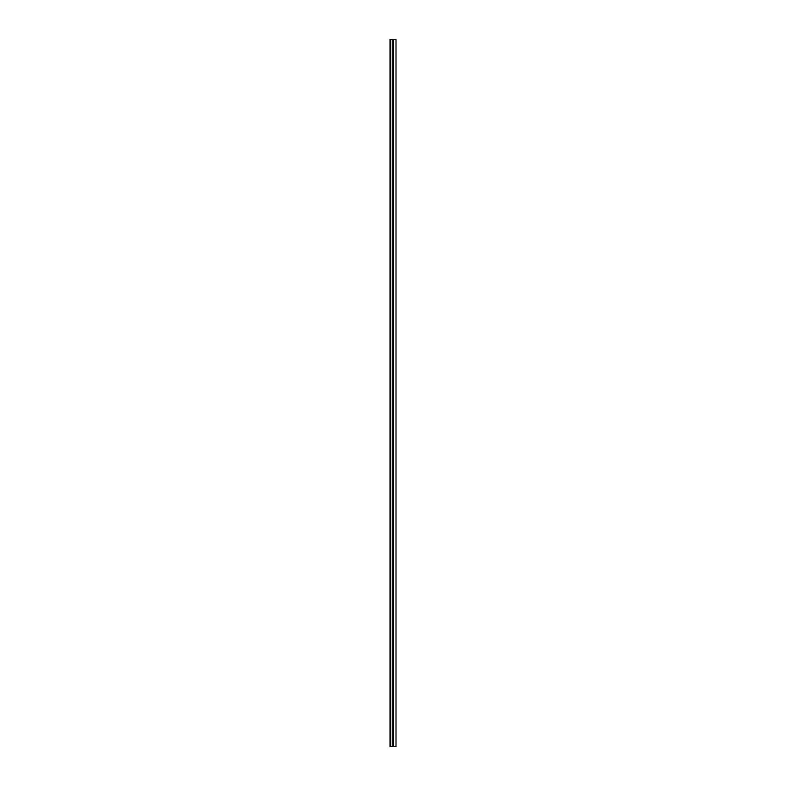 <?xml version="1.0" encoding="UTF-8"?>
<svg xmlns="http://www.w3.org/2000/svg" width="786" height="786" viewBox="0 0 786 786"><rect width="100%" height="100%" fill="white"/><g stroke="black" fill="none" stroke-linecap="round" stroke-linejoin="round"><path stroke-width="1.18" d="M390.701 746.7L396.006 746.7L396.006 39.3L389.994 39.3L389.994 746.7L390.701 746.7L390.701 39.3M393.531 746.7L393.531 39.3M389.994 746.7L389.994 39.3M392.823 746.7L392.823 39.3"/></g></svg>
